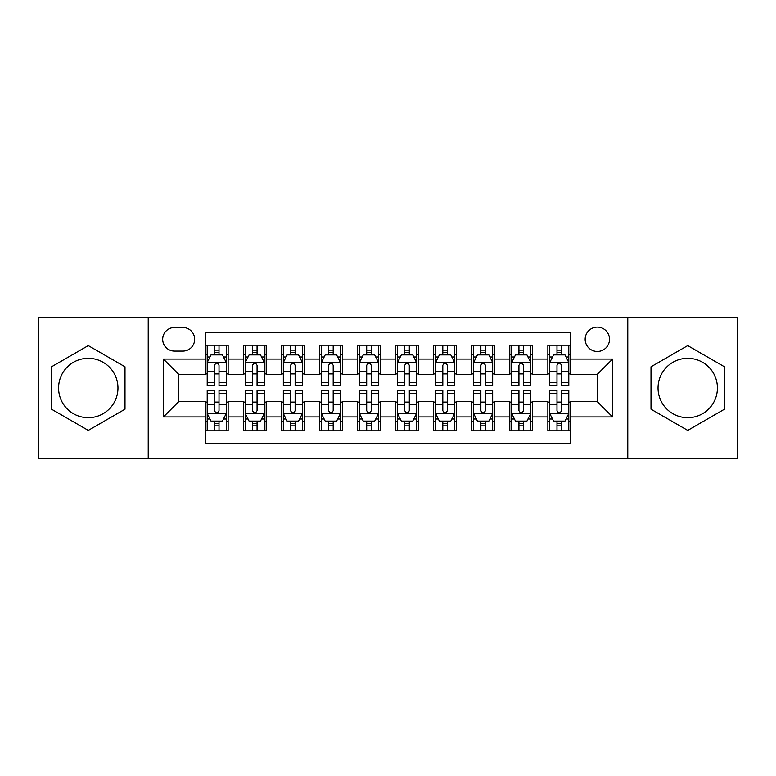 <?xml version="1.0" encoding="UTF-8"?>
<svg xmlns="http://www.w3.org/2000/svg" width="776" height="776" viewBox="0 0 776 776"><rect width="100%" height="100%" fill="white"/><g stroke="black" fill="none" stroke-linecap="round" stroke-linejoin="round"><path stroke-width="1.16" d="M687.72 358.318A29.682 29.682 0 0 0 658.038 388A29.682 29.682 0 0 0 687.72 417.682A29.682 29.682 0 0 0 717.412 388A29.682 29.682 0 0 0 687.72 358.318M597.326 327.103A12.183 12.183 0 0 0 585.153 339.287A12.183 12.183 0 0 0 597.326 351.46A12.183 12.183 0 0 0 609.509 339.287A12.183 12.183 0 0 0 597.326 327.103M88.28 417.682A29.682 29.682 0 0 1 58.588 388A29.682 29.682 0 0 1 88.28 358.318A29.682 29.682 0 0 1 117.962 388A29.682 29.682 0 0 1 88.28 417.682M627.774 458.412L737.2 458.412L737.2 317.588L627.774 317.588L627.774 458.412L148.226 458.412L148.226 317.588L38.8 317.588L38.8 458.412L148.226 458.412M570.69 345.184L547.856 345.184L547.856 359.075L532.627 359.075L532.627 374.294L547.856 374.294L547.856 359.075M532.627 359.075L532.627 345.184L509.793 345.184L509.793 359.075L494.564 359.075L494.564 374.294L509.793 374.294L509.793 359.075M494.564 359.075L494.564 345.184L471.73 345.184L471.73 359.075L456.511 359.075L456.511 374.294L471.73 374.294L471.73 359.075M456.511 359.075L456.511 345.184L433.668 345.184L433.668 359.075L418.448 359.075L418.448 374.294L433.668 374.294L433.668 359.075M418.448 359.075L418.448 345.184L395.615 345.184L395.615 359.075L380.385 359.075L380.385 374.294L395.615 374.294L395.615 359.075M380.385 359.075L380.385 345.184L357.552 345.184L357.552 359.075L342.332 359.075L342.332 374.294L357.552 374.294L357.552 359.075M342.332 359.075L342.332 345.184L319.489 345.184L319.489 359.075L304.27 359.075L304.27 374.294L319.489 374.294L319.489 359.075M304.27 359.075L304.27 345.184L281.436 345.184L281.436 359.075L266.207 359.075L266.207 374.294L281.436 374.294L281.436 359.075M266.207 359.075L266.207 345.184L243.373 345.184L243.373 374.294L228.144 374.294L228.144 345.184L205.31 345.184M205.31 430.816L228.144 430.816L228.144 401.706L243.373 401.706L243.373 430.816L266.207 430.816L266.207 401.706L281.436 401.706L281.436 416.925L266.207 416.925M281.436 416.925L281.436 430.816L304.27 430.816L304.27 401.706L319.489 401.706L319.489 416.925L304.27 416.925M319.489 416.925L319.489 430.816L342.332 430.816L342.332 401.706L357.552 401.706L357.552 416.925L342.332 416.925M357.552 416.925L357.552 430.816L380.385 430.816L380.385 401.706L395.615 401.706L395.615 416.925L380.385 416.925M395.615 416.925L395.615 430.816L418.448 430.816L418.448 401.706L433.668 401.706L433.668 416.925L418.448 416.925M433.668 416.925L433.668 430.816L456.511 430.816L456.511 401.706L471.73 401.706L471.73 416.925L456.511 416.925M471.73 416.925L471.73 430.816L494.564 430.816L494.564 401.706L509.793 401.706L509.793 416.925L494.564 416.925M509.793 416.925L509.793 430.816L532.627 430.816L532.627 401.706L547.856 401.706L547.856 416.925L532.627 416.925M174.484 351.082L182.855 351.082A11.795 11.795 0 0 0 194.66 339.287A11.795 11.795 0 0 0 182.855 327.482L174.484 327.482A11.795 11.795 0 0 0 162.688 339.287A11.795 11.795 0 0 0 174.484 351.082M627.774 317.588L148.226 317.588M570.69 359.075L570.69 332.429L205.31 332.429L205.31 374.294L178.674 374.294L178.674 401.706L205.31 401.706L205.31 443.571L570.69 443.571L570.69 401.706L597.326 401.706L597.326 374.294L570.69 374.294L570.69 359.075L612.555 359.075L612.555 416.925L570.69 416.925M205.31 416.925L163.445 416.925L163.445 359.075L205.31 359.075M547.856 416.925L547.856 430.816L570.69 430.816M205.31 354.7L207.211 354.7M214.448 354.7L219.016 354.7M226.243 354.7L228.144 354.7M205.31 373.916L207.211 373.916M214.448 373.916L219.016 373.916M226.243 373.916L228.144 373.916M205.31 402.084L207.211 402.084M214.448 402.084L219.016 402.084M226.243 402.084L228.144 402.084M205.31 421.3L207.211 421.3M214.448 421.3L219.016 421.3M226.243 421.3L228.144 421.3M243.373 373.916L245.274 373.916M252.51 373.916L257.069 373.916M264.306 373.916L266.207 373.916M243.373 354.7L245.274 354.7M252.51 354.7L257.069 354.7M264.306 354.7L266.207 354.7M243.373 402.084L245.274 402.084M252.51 402.084L257.069 402.084M264.306 402.084L266.207 402.084M243.373 421.3L245.274 421.3M252.51 421.3L257.069 421.3M264.306 421.3L266.207 421.3M281.436 402.084L283.337 402.084M290.563 402.084L295.132 402.084M302.368 402.084L304.27 402.084M281.436 421.3L283.337 421.3M290.563 421.3L295.132 421.3M302.368 421.3L304.27 421.3M281.436 354.7L283.337 354.7M290.563 354.7L295.132 354.7M302.368 354.7L304.27 354.7M281.436 373.916L283.337 373.916M290.563 373.916L295.132 373.916M302.368 373.916L304.27 373.916M319.489 402.084L321.4 402.084M328.626 402.084L333.195 402.084M340.421 402.084L342.332 402.084M319.489 421.3L321.4 421.3M328.626 421.3L333.195 421.3M340.421 421.3L342.332 421.3M319.489 354.7L321.4 354.7M328.626 354.7L333.195 354.7M340.421 354.7L342.332 354.7M319.489 373.916L321.4 373.916M328.626 373.916L333.195 373.916M340.421 373.916L342.332 373.916M357.552 402.084L359.453 402.084M366.689 402.084L371.258 402.084M378.484 402.084L380.385 402.084M357.552 421.3L359.453 421.3M366.689 421.3L371.258 421.3M378.484 421.3L380.385 421.3M357.552 354.7L359.453 354.7M366.689 354.7L371.258 354.7M378.484 354.7L380.385 354.7M357.552 373.916L359.453 373.916M366.689 373.916L371.258 373.916M378.484 373.916L380.385 373.916M395.615 402.084L397.516 402.084M404.742 402.084L409.311 402.084M416.547 402.084L418.448 402.084M395.615 421.3L397.516 421.3M404.742 421.3L409.311 421.3M416.547 421.3L418.448 421.3M395.615 354.7L397.516 354.7M404.742 354.7L409.311 354.7M416.547 354.7L418.448 354.7M395.615 373.916L397.516 373.916M404.742 373.916L409.311 373.916M416.547 373.916L418.448 373.916M433.668 402.084L435.579 402.084M442.805 402.084L447.374 402.084M454.6 402.084L456.511 402.084M433.668 421.3L435.579 421.3M442.805 421.3L447.374 421.3M454.6 421.3L456.511 421.3M433.668 354.7L435.579 354.7M442.805 354.7L447.374 354.7M454.6 354.7L456.511 354.7M433.668 373.916L435.579 373.916M442.805 373.916L447.374 373.916M454.6 373.916L456.511 373.916M471.73 402.084L473.632 402.084M480.868 402.084L485.436 402.084M492.663 402.084L494.564 402.084M471.73 421.3L473.632 421.3M480.868 421.3L485.436 421.3M492.663 421.3L494.564 421.3M471.73 354.7L473.632 354.7M480.868 354.7L485.436 354.7M492.663 354.7L494.564 354.7M471.73 373.916L473.632 373.916M480.868 373.916L485.436 373.916M492.663 373.916L494.564 373.916M509.793 402.084L511.694 402.084M518.931 402.084L523.49 402.084M530.726 402.084L532.627 402.084M509.793 421.3L511.694 421.3M518.931 421.3L523.49 421.3M530.726 421.3L532.627 421.3M509.793 354.7L511.694 354.7M518.931 354.7L523.49 354.7M530.726 354.7L532.627 354.7M509.793 373.916L511.694 373.916M518.931 373.916L523.49 373.916M530.726 373.916L532.627 373.916M547.856 402.084L549.757 402.084M556.984 402.084L561.552 402.084M568.789 402.084L570.69 402.084M547.856 421.3L549.757 421.3M556.984 421.3L561.552 421.3M568.789 421.3L570.69 421.3M547.856 354.7L549.757 354.7M556.984 354.7L561.552 354.7M568.789 354.7L570.69 354.7M547.856 373.916L549.757 373.916M556.984 373.916L561.552 373.916M568.789 373.916L570.69 373.916M178.674 374.294L163.445 359.075M178.674 401.706L163.445 416.925M612.555 359.075L597.326 374.294M612.555 416.925L597.326 401.706M88.28 430.408L125.004 409.204L125.004 366.796L88.28 345.592L51.546 366.796L51.546 409.204L88.28 430.408M724.454 366.796L687.72 345.592L650.996 366.796L650.996 409.204L687.72 430.408L724.454 409.204L724.454 366.796M219.016 350.131L214.448 350.131M226.243 382.616L219.016 382.616L219.016 385.72L226.243 385.72L226.243 362.499L222.44 354.884L211.024 354.884L207.211 362.499L207.211 385.72L214.448 385.72L214.448 382.616L207.211 382.616M207.211 362.499L207.211 345.184M226.243 362.499L226.243 345.184M214.448 354.884L214.448 345.184M219.016 345.184L219.016 354.884M219.016 382.616L219.016 365.35C217.493 362.421 215.97 362.421 214.448 365.35L214.448 382.616M214.448 425.869L219.016 425.869M207.211 393.384L214.448 393.384L214.448 390.279L207.211 390.279L207.211 413.501L211.024 421.116L222.44 421.116L226.243 413.501L226.243 390.279L219.016 390.279L219.016 393.384L226.243 393.384M226.243 413.501L226.243 430.816M207.211 413.501L207.211 430.816M219.016 421.116L219.016 430.816M214.448 430.816L214.448 421.116M214.448 393.384L214.448 410.649C215.97 413.579 217.493 413.579 219.016 410.649L219.016 393.384M257.069 350.131L252.51 350.131M264.306 382.616L257.069 382.616L257.069 385.72L264.306 385.72L264.306 362.499L260.503 354.884L249.077 354.884L245.274 362.499L245.274 385.72L252.51 385.72L252.51 382.616L245.274 382.616M245.274 362.499L245.274 345.184M264.306 362.499L264.306 345.184M252.51 354.884L252.51 345.184M257.069 345.184L257.069 354.884M257.069 382.616L257.069 365.35C255.556 362.421 254.033 362.421 252.51 365.35L252.51 382.616M295.132 350.131L290.563 350.131M302.368 382.616L295.132 382.616L295.132 385.72L302.368 385.72L302.368 362.499L298.556 354.884L287.139 354.884L283.337 362.499L283.337 385.72L290.563 385.72L290.563 382.616L283.337 382.616M283.337 362.499L283.337 345.184M302.368 362.499L302.368 345.184M290.563 354.884L290.563 345.184M295.132 345.184L295.132 354.884M295.132 382.616L295.132 365.35C293.609 362.421 292.086 362.421 290.563 365.35L290.563 382.616M333.195 350.131L328.626 350.131M340.421 382.616L333.195 382.616L333.195 385.72L340.421 385.72L340.421 362.499L336.619 354.884L325.202 354.884L321.4 362.499L321.4 385.72L328.626 385.72L328.626 382.616L321.4 382.616M321.4 362.499L321.4 345.184M340.421 362.499L340.421 345.184M328.626 354.884L328.626 345.184M333.195 345.184L333.195 354.884M333.195 382.616L333.195 365.35C331.672 362.421 330.149 362.421 328.626 365.35L328.626 382.616M371.258 350.131L366.689 350.131M378.484 382.616L371.258 382.616L371.258 385.72L378.484 385.72L378.484 362.499L374.682 354.884L363.265 354.884L359.453 362.499L359.453 385.72L366.689 385.72L366.689 382.616L359.453 382.616M359.453 362.499L359.453 345.184M378.484 362.499L378.484 345.184M366.689 354.884L366.689 345.184M371.258 345.184L371.258 354.884M371.258 382.616L371.258 365.35C369.735 362.421 368.212 362.421 366.689 365.35L366.689 382.616M252.51 425.869L257.069 425.869M245.274 393.384L252.51 393.384L252.51 390.279L245.274 390.279L245.274 413.501L249.077 421.116L260.503 421.116L264.306 413.501L264.306 390.279L257.069 390.279L257.069 393.384L264.306 393.384M264.306 413.501L264.306 430.816M245.274 413.501L245.274 430.816M257.069 421.116L257.069 430.816M252.51 430.816L252.51 421.116M252.51 393.384L252.51 410.649C254.024 413.579 255.546 413.579 257.069 410.649L257.069 393.384M290.563 425.869L295.132 425.869M283.337 393.384L290.563 393.384L290.563 390.279L283.337 390.279L283.337 413.501L287.139 421.116L298.556 421.116L302.368 413.501L302.368 390.279L295.132 390.279L295.132 393.384L302.368 393.384M302.368 413.501L302.368 430.816M283.337 413.501L283.337 430.816M295.132 421.116L295.132 430.816M290.563 430.816L290.563 421.116M290.563 393.384L290.563 410.649C292.086 413.579 293.609 413.579 295.132 410.649L295.132 393.384M328.626 425.869L333.195 425.869M321.4 393.384L328.626 393.384L328.626 390.279L321.4 390.279L321.4 413.501L325.202 421.116L336.619 421.116L340.421 413.501L340.421 390.279L333.195 390.279L333.195 393.384L340.421 393.384M340.421 413.501L340.421 430.816M321.4 413.501L321.4 430.816M333.195 421.116L333.195 430.816M328.626 430.816L328.626 421.116M328.626 393.384L328.626 410.649C330.149 413.579 331.672 413.579 333.195 410.649L333.195 393.384M366.689 425.869L371.258 425.869M359.453 393.384L366.689 393.384L366.689 390.279L359.453 390.279L359.453 413.501L363.265 421.116L374.682 421.116L378.484 413.501L378.484 390.279L371.258 390.279L371.258 393.384L378.484 393.384M378.484 413.501L378.484 430.816M359.453 413.501L359.453 430.816M371.258 421.116L371.258 430.816M366.689 430.816L366.689 421.116M366.689 393.384L366.689 410.649C368.202 413.579 369.725 413.579 371.258 410.649L371.258 393.384M409.311 350.131L404.742 350.131M416.547 382.616L409.311 382.616L409.311 385.72L416.547 385.72L416.547 362.499L412.735 354.884L401.318 354.884L397.516 362.499L397.516 385.72L404.742 385.72L404.742 382.616L397.516 382.616M397.516 362.499L397.516 345.184M416.547 362.499L416.547 345.184M404.742 354.884L404.742 345.184M409.311 345.184L409.311 354.884M409.311 382.616L409.311 365.35C407.798 362.421 406.275 362.421 404.742 365.35L404.742 382.616M404.742 425.869L409.311 425.869M397.516 393.384L404.742 393.384L404.742 390.279L397.516 390.279L397.516 413.501L401.318 421.116L412.735 421.116L416.547 413.501L416.547 390.279L409.311 390.279L409.311 393.384L416.547 393.384M416.547 413.501L416.547 430.816M397.516 413.501L397.516 430.816M409.311 421.116L409.311 430.816M404.742 430.816L404.742 421.116M404.742 393.384L404.742 410.649C406.265 413.579 407.788 413.579 409.311 410.649L409.311 393.384M447.374 350.131L442.805 350.131M454.6 382.616L447.374 382.616L447.374 385.72L454.6 385.72L454.6 362.499L450.798 354.884L439.381 354.884L435.579 362.499L435.579 385.72L442.805 385.72L442.805 382.616L435.579 382.616M435.579 362.499L435.579 345.184M454.6 362.499L454.6 345.184M442.805 354.884L442.805 345.184M447.374 345.184L447.374 354.884M447.374 382.616L447.374 365.35C445.851 362.421 444.328 362.421 442.805 365.35L442.805 382.616M442.805 425.869L447.374 425.869M435.579 393.384L442.805 393.384L442.805 390.279L435.579 390.279L435.579 413.501L439.381 421.116L450.798 421.116L454.6 413.501L454.6 390.279L447.374 390.279L447.374 393.384L454.6 393.384M454.6 413.501L454.6 430.816M435.579 413.501L435.579 430.816M447.374 421.116L447.374 430.816M442.805 430.816L442.805 421.116M442.805 393.384L442.805 410.649C444.328 413.579 445.851 413.579 447.374 410.649L447.374 393.384M485.436 350.131L480.868 350.131M492.663 382.616L485.436 382.616L485.436 385.72L492.663 385.72L492.663 362.499L488.861 354.884L477.444 354.884L473.632 362.499L473.632 385.72L480.868 385.72L480.868 382.616L473.632 382.616M473.632 362.499L473.632 345.184M492.663 362.499L492.663 345.184M480.868 354.884L480.868 345.184M485.436 345.184L485.436 354.884M485.436 382.616L485.436 365.35C483.914 362.421 482.391 362.421 480.868 365.35L480.868 382.616M480.868 425.869L485.436 425.869M473.632 393.384L480.868 393.384L480.868 390.279L473.632 390.279L473.632 413.501L477.444 421.116L488.861 421.116L492.663 413.501L492.663 390.279L485.436 390.279L485.436 393.384L492.663 393.384M492.663 413.501L492.663 430.816M473.632 413.501L473.632 430.816M485.436 421.116L485.436 430.816M480.868 430.816L480.868 421.116M480.868 393.384L480.868 410.649C482.391 413.579 483.914 413.579 485.436 410.649L485.436 393.384M523.49 350.131L518.931 350.131M530.726 382.616L523.49 382.616L523.49 385.72L530.726 385.72L530.726 362.499L526.923 354.884L515.497 354.884L511.694 362.499L511.694 385.72L518.931 385.72L518.931 382.616L511.694 382.616M511.694 362.499L511.694 345.184M530.726 362.499L530.726 345.184M518.931 354.884L518.931 345.184M523.49 345.184L523.49 354.884M523.49 382.616L523.49 365.35C521.976 362.421 520.453 362.421 518.931 365.35L518.931 382.616M518.931 425.869L523.49 425.869M511.694 393.384L518.931 393.384L518.931 390.279L511.694 390.279L511.694 413.501L515.497 421.116L526.923 421.116L530.726 413.501L530.726 390.279L523.49 390.279L523.49 393.384L530.726 393.384M530.726 413.501L530.726 430.816M511.694 413.501L511.694 430.816M523.49 421.116L523.49 430.816M518.931 430.816L518.931 421.116M518.931 393.384L518.931 410.649C520.444 413.579 521.967 413.579 523.49 410.649L523.49 393.384M561.552 350.131L556.984 350.131M568.789 382.616L561.552 382.616L561.552 385.72L568.789 385.72L568.789 362.499L564.976 354.884L553.56 354.884L549.757 362.499L549.757 385.72L556.984 385.72L556.984 382.616L549.757 382.616M549.757 362.499L549.757 345.184M568.789 362.499L568.789 345.184M556.984 354.884L556.984 345.184M561.552 345.184L561.552 354.884M561.552 382.616L561.552 365.35C560.029 362.421 558.507 362.421 556.984 365.35L556.984 382.616M556.984 425.869L561.552 425.869M549.757 393.384L556.984 393.384L556.984 390.279L549.757 390.279L549.757 413.501L553.56 421.116L564.976 421.116L568.789 413.501L568.789 390.279L561.552 390.279L561.552 393.384L568.789 393.384M568.789 413.501L568.789 430.816M549.757 413.501L549.757 430.816M561.552 421.116L561.552 430.816M556.984 430.816L556.984 421.116M556.984 393.384L556.984 410.649C558.507 413.579 560.029 413.579 561.552 410.649L561.552 393.384M243.373 416.925L228.144 416.925M243.373 359.075L228.144 359.075M226.146 362.305L207.308 362.305M207.211 356.979L209.976 356.979M223.488 356.979L226.243 356.979M214.448 371.326L207.211 371.326M226.243 371.326L219.016 371.326M219.016 352.556L214.448 352.556M207.308 413.695L226.146 413.695M226.243 419.021L223.488 419.021M209.976 419.021L207.211 419.021M219.016 404.674L226.243 404.674M207.211 404.674L214.448 404.674M214.448 423.444L219.016 423.444M264.209 362.305L245.371 362.305M245.274 356.979L248.039 356.979M261.551 356.979L264.306 356.979M252.51 371.326L245.274 371.326M264.306 371.326L257.069 371.326M257.069 352.556L252.51 352.556M302.271 362.305L283.434 362.305M283.337 356.979L286.092 356.979M299.604 356.979L302.368 356.979M290.563 371.326L283.337 371.326M302.368 371.326L295.132 371.326M295.132 352.556L290.563 352.556M340.334 362.305L321.487 362.305M321.4 356.979L324.155 356.979M337.667 356.979L340.421 356.979M328.626 371.326L321.4 371.326M340.421 371.326L333.195 371.326M333.195 352.556L328.626 352.556M378.387 362.305L359.55 362.305M359.453 356.979L362.217 356.979M375.73 356.979L378.484 356.979M366.689 371.326L359.453 371.326M378.484 371.326L371.258 371.326M371.258 352.556L366.689 352.556M245.371 413.695L264.209 413.695M264.306 419.021L261.551 419.021M248.039 419.021L245.274 419.021M257.069 404.674L264.306 404.674M245.274 404.674L252.51 404.674M252.51 423.444L257.069 423.444M283.434 413.695L302.271 413.695M302.368 419.021L299.604 419.021M286.092 419.021L283.337 419.021M295.132 404.674L302.368 404.674M283.337 404.674L290.563 404.674M290.563 423.444L295.132 423.444M321.487 413.695L340.334 413.695M340.421 419.021L337.667 419.021M324.155 419.021L321.4 419.021M333.195 404.674L340.421 404.674M321.4 404.674L328.626 404.674M328.626 423.444L333.195 423.444M359.55 413.695L378.387 413.695M378.484 419.021L375.73 419.021M362.217 419.021L359.453 419.021M371.258 404.674L378.484 404.674M359.453 404.674L366.689 404.674M366.689 423.444L371.258 423.444M416.45 362.305L397.613 362.305M397.516 356.979L400.27 356.979M413.783 356.979L416.547 356.979M404.742 371.326L397.516 371.326M416.547 371.326L409.311 371.326M409.311 352.556L404.742 352.556M397.613 413.695L416.45 413.695M416.547 419.021L413.783 419.021M400.27 419.021L397.516 419.021M409.311 404.674L416.547 404.674M397.516 404.674L404.742 404.674M404.742 423.444L409.311 423.444M454.513 362.305L435.666 362.305M435.579 356.979L438.333 356.979M451.845 356.979L454.6 356.979M442.805 371.326L435.579 371.326M454.6 371.326L447.374 371.326M447.374 352.556L442.805 352.556M435.666 413.695L454.513 413.695M454.6 419.021L451.845 419.021M438.333 419.021L435.579 419.021M447.374 404.674L454.6 404.674M435.579 404.674L442.805 404.674M442.805 423.444L447.374 423.444M492.566 362.305L473.729 362.305M473.632 356.979L476.396 356.979M489.908 356.979L492.663 356.979M480.868 371.326L473.632 371.326M492.663 371.326L485.436 371.326M485.436 352.556L480.868 352.556M473.729 413.695L492.566 413.695M492.663 419.021L489.908 419.021M476.396 419.021L473.632 419.021M485.436 404.674L492.663 404.674M473.632 404.674L480.868 404.674M480.868 423.444L485.436 423.444M530.629 362.305L511.791 362.305M511.694 356.979L514.449 356.979M527.961 356.979L530.726 356.979M518.931 371.326L511.694 371.326M530.726 371.326L523.49 371.326M523.49 352.556L518.931 352.556M511.791 413.695L530.629 413.695M530.726 419.021L527.961 419.021M514.449 419.021L511.694 419.021M523.49 404.674L530.726 404.674M511.694 404.674L518.931 404.674M518.931 423.444L523.49 423.444M568.692 362.305L549.854 362.305M549.757 356.979L552.512 356.979M566.024 356.979L568.789 356.979M556.984 371.326L549.757 371.326M568.789 371.326L561.552 371.326M561.552 352.556L556.984 352.556M549.854 413.695L568.692 413.695M568.789 419.021L566.024 419.021M552.512 419.021L549.757 419.021M561.552 404.674L568.789 404.674M549.757 404.674L556.984 404.674M556.984 423.444L561.552 423.444"/></g></svg>
